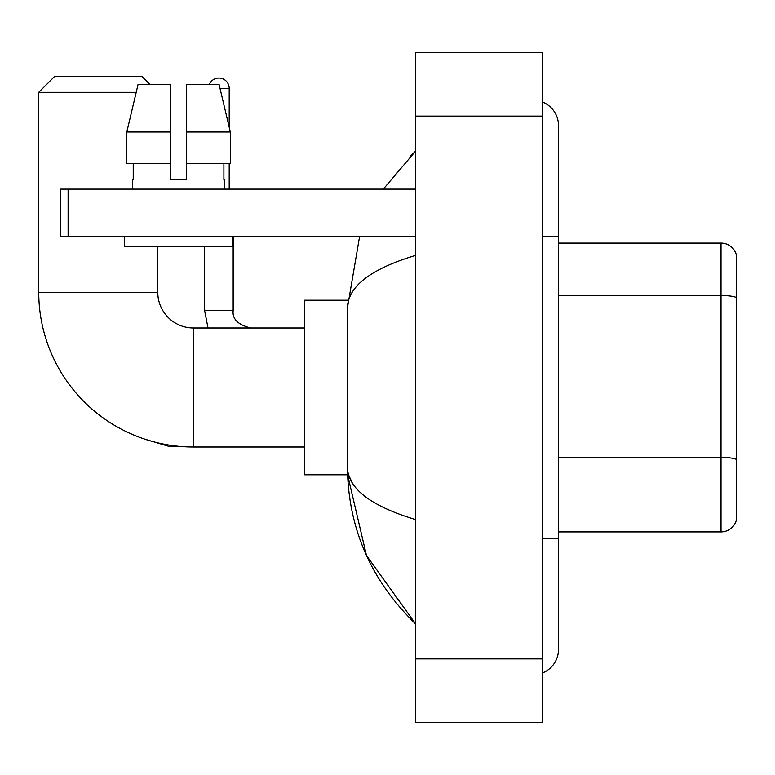 <?xml version="1.0" encoding="UTF-8"?>
<svg xmlns="http://www.w3.org/2000/svg" width="775" height="775" viewBox="0 0 775 775"><rect width="100%" height="100%" fill="white"/><g stroke="black" fill="none" stroke-linecap="round" stroke-linejoin="round"><path stroke-width="1.16" d="M736.25 254.51A15.868 15.868 0 0 0 721.012 243.079A15.868 15.868 0 0 1 736.25 254.51L736.25 520.49A15.868 15.868 0 0 1 721.012 531.921L558.504 531.921M736.25 297.522A15.868 2.751 180 0 0 721.012 295.537L721.012 243.079L558.504 243.079M542.636 538.267L558.504 538.267L558.504 125.637A25.391 25.391 0 0 0 542.636 102.097A25.391 25.391 0 0 1 558.504 125.637A25.391 25.391 0 0 0 542.636 102.097M542.636 672.903A25.391 25.391 0 0 0 558.504 649.363A25.391 25.391 0 0 1 542.636 672.903A25.391 25.391 0 0 0 558.504 649.363A25.391 25.391 0 0 1 542.636 672.903M415.671 255.372C370.779 268.906 348.033 286.392 347.423 307.83L347.423 467.17C347.936 488.531 370.683 506.017 415.671 519.628M415.671 722.368L542.636 722.368L542.636 52.632L415.671 52.632L415.671 722.368M347.423 307.83L359.561 236.733M383.315 189.119L415.671 151.028L383.315 189.119M347.568 300.216L304.575 300.216L304.575 474.784L347.568 474.784L366.488 555.51L415.671 623.972C370.857 580.465 348.111 528.201 347.423 467.17M352.189 482.728L348.556 474.784M186.504 179.597L170.636 179.597L186.504 179.597L170.636 179.597L186.504 179.597L186.504 84.378L219.063 84.378L230.33 131.992L230.33 163.728L186.504 163.728M209.357 84.378A10.317 10.317 0 0 1 229.197 88.34L229.197 127.158L230.33 131.992L186.504 131.992M304.575 447.01L193.488 447.01A154.738 154.738 0 0 1 38.75 292.282L38.75 92.312L54.618 76.444L141.903 76.444L149.846 84.378M193.488 447.01L193.488 327.99A35.708 35.708 0 0 1 157.78 292.282L157.78 246.256M136.187 92.312L38.75 92.312M229.197 163.728L229.197 189.119M68.113 236.733L60.179 236.733L60.179 189.119L68.113 189.119L68.113 236.733L415.671 236.733M415.671 189.119L68.113 189.119M132.544 179.597L133.232 179.597L132.544 179.597L132.544 189.119M224.595 179.597L223.898 179.597L224.595 179.597L224.595 189.119M223.898 163.728L223.898 179.597M170.636 131.992L126.8 131.992L138.076 84.378L170.636 84.378L170.636 179.597M133.232 179.597L133.232 163.728M124.61 236.733L124.61 246.256L232.529 246.256L232.529 236.733M170.636 163.728L126.8 163.728L126.8 131.992L138.076 84.378M230.33 163.728L230.33 131.992L219.063 84.378M736.25 459.401A15.868 2.751 180 0 0 721.012 457.415L721.012 295.537L558.504 295.537M721.012 531.921L721.012 457.415L558.504 457.415M542.636 236.733L558.504 236.733M415.671 658.886L542.636 658.886M415.671 116.114L542.636 116.114M38.75 292.282L157.78 292.282M144.702 439.125L169.996 446.7L144.702 439.125L169.996 446.7L144.702 439.125L169.996 446.7L144.702 439.125L169.996 446.7L169.996 445.218M204.59 246.256L204.59 310.533L208.029 327.99L204.59 310.533L208.029 327.99L204.59 310.533L208.029 327.99L204.59 310.533L208.029 327.99L204.59 310.533L233.13 310.533M220.003 88.34L229.197 88.34M558.504 538.267L558.504 649.363M415.671 151.028L410.149 156.366M415.671 623.972L410.149 618.634M304.575 327.99L193.488 327.99M183.578 446.7L169.996 446.7M233.159 310.533C232.2 319 238.022 324.812 250.616 327.99C238.022 324.812 232.2 319 233.159 310.533C232.2 319 238.022 324.812 250.616 327.99C238.022 324.812 232.2 319 233.159 310.533C232.2 319 238.022 324.812 250.616 327.99C238.022 324.812 232.2 319 233.159 310.533C232.2 319 238.022 324.812 250.616 327.99C238.022 324.812 232.2 319 233.159 310.533L233.159 236.733"/></g></svg>
